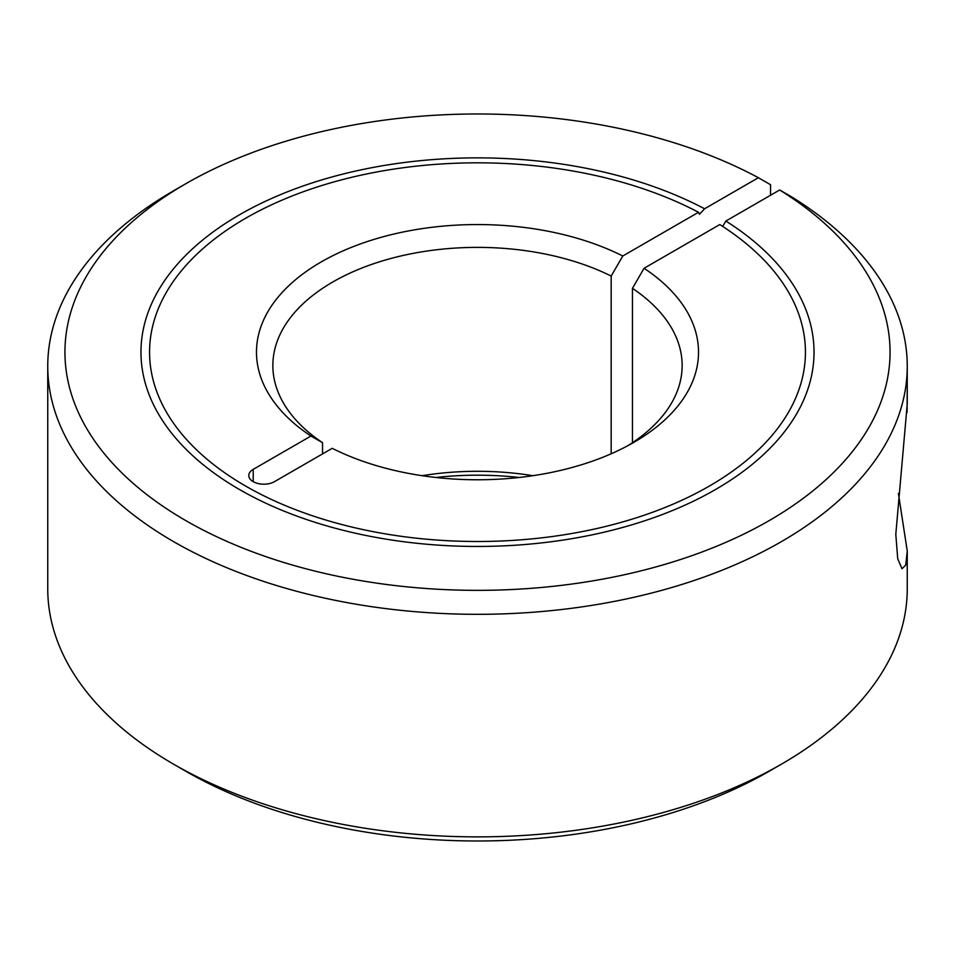 <?xml version="1.0" encoding="UTF-8"?>
<svg xmlns="http://www.w3.org/2000/svg" width="955" height="955" viewBox="0 0 955 955"><rect width="100%" height="100%" fill="white"/><g stroke="black" fill="none" stroke-linecap="round" stroke-linejoin="round"><path stroke-width="1.43" d="M698.511 212.285A327.935 189.329 0 0 0 345.089 178.943A327.935 189.329 0 0 0 149.565 352.156A327.935 189.329 0 0 0 245.614 486.047A327.935 189.329 0 0 0 602.999 527.088A327.935 189.329 0 0 0 805.435 352.156A327.935 189.329 0 0 0 719.784 224.568L644.052 268.283A221.011 127.6 180 0 1 633.786 442.392A221.011 127.6 180 0 1 332.221 448.325L274.479 481.654A15.041 8.679 180 0 1 253.206 481.654A15.041 8.679 180 0 1 248.801 475.518A15.041 8.679 180 0 1 253.206 469.371L310.948 436.041L322.551 442.702A204.645 118.145 180 0 1 272.855 365.526A204.645 118.145 180 0 1 332.794 281.988A204.645 118.145 180 0 1 611.176 276.067L622.779 256L698.511 212.285L699.442 214.278L704.587 208.775L758.389 177.714L770.554 184.721L770.554 195.25M611.176 453.78L611.176 276.067M422.11 475.697A204.645 118.145 180 0 1 532.89 475.697M435.874 477.476A221.011 127.6 180 0 1 519.126 477.476M898.404 493.46L907.25 551.035L907.25 588.758A429.75 248.109 180 0 1 781.381 764.203L769.229 771.222A412.56 238.189 180 0 1 185.771 771.222L173.619 764.203A429.75 248.109 180 0 1 47.75 588.758L47.75 366.195A429.75 248.109 180 0 1 173.619 190.761A429.75 248.109 180 0 1 173.619 190.749L185.771 183.742A412.56 238.189 180 0 1 758.389 177.714M769.229 771.222L781.381 764.203A429.75 248.109 180 0 1 173.619 764.203M722.66 226.407L725.86 221.047L779.662 189.985L791.826 197.005A429.75 248.109 180 0 1 907.25 366.195A429.75 248.109 180 0 1 781.381 541.64A429.75 248.109 180 0 1 313.037 595.431A429.75 248.109 180 0 1 47.75 366.195M779.662 189.985A412.56 238.189 180 0 1 769.229 520.582A412.56 238.189 180 0 1 185.783 520.594A412.56 238.189 180 0 1 185.771 183.742L173.619 190.761M310.948 436.041A221.011 127.6 180 0 1 321.214 261.933A221.011 127.6 180 0 1 622.779 256M725.86 221.047A336.53 194.295 180 0 1 814.03 352.156A336.53 194.295 180 0 1 606.282 531.672A336.53 194.295 180 0 1 239.538 489.545A336.53 194.295 180 0 1 140.97 352.156A336.53 194.295 180 0 1 341.795 174.359A336.53 194.295 180 0 1 704.587 208.775M644.052 268.283L632.449 288.35A204.645 118.145 180 0 1 682.145 365.526A204.645 118.145 180 0 1 627.769 445.734M632.449 288.35L632.449 442.702M907.25 551.035L905.746 565.085L901.998 568.726L897.724 558.747L895.802 534.358L907.25 403.929L907.25 366.195M322.551 442.702L322.551 453.9M253.206 469.371L253.206 481.654M907.071 412.405L907.25 385.999"/></g></svg>
